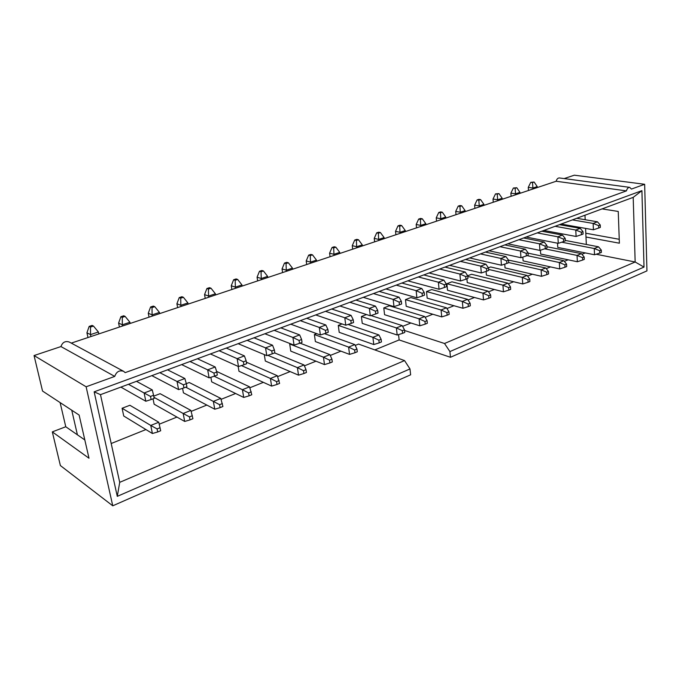 <?xml version="1.0" encoding="UTF-8"?>
<svg xmlns="http://www.w3.org/2000/svg" width="681" height="681" viewBox="0 0 681 681"><rect width="100%" height="100%" fill="white"/><g stroke="black" fill="none" stroke-linecap="round" stroke-linejoin="round"><path stroke-width="1.02" d="M86.93 332.805L89.168 326.386L90.513 327.05L90.522 334.618L86.93 332.805L87.977 337.546M151.139 399.543L154.187 398.368L153.565 395.269L150.51 396.436L151.139 399.543L145.819 401.245L120.869 387.106M90.513 327.05L93.476 326.08L98.404 331.996L90.522 334.618L90.939 336.559M93.476 326.08L92.122 325.416L89.168 326.386M98.404 331.996L98.822 333.928M128.462 384.288L144.134 392.997L152.272 389.907L136.481 381.326M145.819 401.245L144.134 392.997L150.51 396.436M153.565 395.269L152.272 389.907M122.086 408.26L123.738 416.014L152.399 433.508L150.756 425.446L157.073 428.936L157.686 431.975L160.69 430.75L158.767 422.237L129.884 405.272L122.086 408.26L150.756 425.446L158.767 422.237M160.086 427.719L157.073 428.936M157.686 431.975L152.399 433.508M153.046 398.811L154.136 404.208L184.696 421.445L183.172 413.486L189.463 416.891L190.033 419.879L192.919 418.704L190.884 410.396L160.103 393.686L153.744 396.129M153.983 397.338L183.172 413.486L190.884 410.396M192.357 415.716L189.463 416.891M190.033 419.879L184.696 421.445M182.576 388.34L183.427 392.826L214.762 409.213L213.349 401.381L219.597 404.684L220.125 407.63L222.908 406.497L220.772 398.394L189.241 382.518L186.305 383.641M185.734 387.208L213.349 401.381L220.772 398.394M222.389 403.552L219.597 404.684M220.125 407.63L214.762 409.213M118.596 323.066L120.877 316.725L122.274 317.355L122.316 324.794L118.596 323.066L119.43 327.05M183.964 387.889L186.9 386.757L186.322 383.701L183.385 384.833L183.964 387.889L178.592 389.609L151.829 375.64M122.274 317.355L125.134 316.418L129.926 322.258L122.316 324.794L122.563 325.995M125.134 316.418L123.729 315.788L120.877 316.725M129.926 322.258L130.165 323.458M159.822 372.677L177.034 381.479L184.866 378.508L167.535 369.826M178.592 389.609L177.034 381.479L183.385 384.833M186.322 383.701L184.866 378.508M148.271 313.234L150.586 306.986L152.025 307.582L152.101 314.869L148.271 313.234L149.045 317.159M214.506 376.116L217.333 375.027L216.805 372.022L213.97 373.103L214.506 376.116L209.11 377.853L181.648 364.599M152.025 307.582L154.774 306.68L159.439 312.426L152.101 314.869L152.331 316.061M154.774 306.68L153.336 306.084L150.586 306.986M159.439 312.426L159.66 313.618M190.008 361.5L207.671 369.843L215.205 366.982L197.439 358.751M209.11 377.853L207.671 369.843L213.97 373.103M216.805 372.022L215.205 366.982M210.872 377.291L211.689 381.854L243.721 397.44L242.41 389.711L248.616 392.928L249.101 395.831L251.783 394.742L249.561 386.842L217.341 371.741L216.788 371.962M214.149 376.235L242.41 389.711L249.561 386.842M251.298 391.839L248.616 392.928M249.101 395.831L243.721 397.44M176.907 303.752L179.248 297.588L180.72 298.159L180.831 305.301L176.907 303.752L177.63 307.616M243.909 364.786L246.624 363.739L246.139 360.768L243.415 361.815L243.909 364.786L238.486 366.54L210.395 353.95M180.72 298.159L183.385 297.282L187.913 302.943L180.831 305.301L181.044 306.476M183.385 297.282L181.904 296.72L179.248 297.588M187.913 302.943L188.126 304.109M219.086 350.732L237.15 358.649L244.411 355.891L226.254 348.076M238.486 366.54L237.15 358.649L243.415 361.815M246.139 360.768L244.411 355.891M238.146 366.387L238.971 371.256L271.617 386.093L270.408 378.474L276.571 381.607L277.022 384.467L279.602 383.412L277.303 375.708L246.369 362.173M241.44 365.586L270.408 378.474L277.303 375.708M279.159 380.551L276.571 381.607M277.022 384.467L271.617 386.093M204.555 294.592L206.913 288.514L208.429 289.05L208.565 296.065L204.555 294.592L205.228 298.406M272.221 353.873L274.843 352.86L274.383 349.94L271.762 350.945L272.221 353.873L266.782 355.635L238.129 343.675M208.429 289.05L210.991 288.208L215.4 293.792L208.565 296.065L208.769 297.222M210.991 288.208L209.484 287.671L206.913 288.514M215.4 293.792L215.605 294.941M247.126 340.347L265.547 347.863L272.536 345.207L254.03 337.793M266.782 355.635L265.547 347.863L271.762 350.945M274.383 349.94L272.536 345.207M264.288 354.597L265.309 361.024L298.525 375.146L297.41 367.638L303.522 370.685L303.939 373.511L306.433 372.498L306.016 369.672L304.058 364.973L274.656 352.928M267.795 355.312L297.41 367.638L304.058 364.973M306.016 369.672L303.522 370.685M303.939 373.511L298.525 375.146M329.876 354.614L323.458 357.185L289.697 344.007L290.77 351.132L324.488 364.59L323.458 357.185L329.527 360.155L329.91 362.939L332.311 361.96L331.936 359.176L329.876 354.614L300.04 343.147M331.936 359.176L329.527 360.155M329.91 362.939L324.488 364.59M231.259 285.748L233.643 279.746L235.183 280.266L235.354 287.144L231.259 285.748L231.889 289.502M299.504 343.352L302.032 342.381L301.615 339.496L299.087 340.466L299.504 343.352L294.056 345.131L264.9 333.767M235.183 280.266L237.669 279.448L241.959 284.947L235.354 287.144L235.541 288.284M237.669 279.448L236.128 278.938L233.643 279.746M241.959 284.947L242.147 286.08M274.171 330.328L292.915 337.47L299.657 334.907L280.836 327.867M294.056 345.131L292.915 337.47L299.087 340.466M301.615 339.496L299.657 334.907M257.077 277.193L259.478 271.276L261.044 271.762L261.24 278.52L257.077 277.193L257.656 280.904M325.824 333.205L328.259 332.268L327.876 329.434L325.433 330.37L325.824 333.205L320.368 334.992L290.753 324.19M261.044 271.762L263.445 270.978L267.624 276.392L261.24 278.52L261.419 279.644M263.445 270.978L261.879 270.493L259.478 271.276M267.624 276.392L267.803 277.516M300.278 320.666L319.312 327.442L325.816 324.973L306.714 318.282M320.368 334.992L319.312 327.442L325.433 330.37M327.876 329.434L325.816 324.973M354.81 344.603L348.604 347.097L314.384 334.541L315.38 341.573L349.557 354.392L348.604 347.097L354.631 349.983L354.98 352.732L357.304 351.788L356.955 349.047L354.81 344.603L324.479 333.647M356.955 349.047L354.631 349.983M354.98 352.732L349.557 354.392M282.045 268.918L284.471 263.087L286.054 263.547L286.275 270.187L282.045 268.918L282.589 272.579M351.217 323.415L353.575 322.513L353.218 319.712L350.86 320.615L351.217 323.415L345.761 325.212L315.737 314.937M286.054 263.547L288.378 262.781L292.455 268.127L286.275 270.187L286.437 271.293M288.378 262.781L286.786 262.33L284.471 263.087M292.455 268.127L292.617 269.233M325.501 311.328L344.79 317.763L351.073 315.38L331.715 309.021M345.761 325.212L344.79 317.763L350.86 320.615M353.218 319.712L351.073 315.38M378.891 334.941L372.899 337.342L338.278 325.382L339.198 332.319L373.775 344.543L372.899 337.342L378.874 340.168L379.198 342.875L381.445 341.956L381.122 339.257L378.891 334.941L348.076 324.454M381.122 339.257L378.874 340.168M379.198 342.875L373.775 344.543M402.182 325.595L396.385 327.919L361.398 316.52L362.249 323.364L397.185 335.018L396.385 327.919L402.309 330.677L402.607 333.341L404.778 332.456L404.48 329.791L402.182 325.595L370.915 315.55M404.48 329.791L402.309 330.677M402.607 333.341L397.185 335.018M306.203 260.917L308.646 255.162L310.255 255.596L310.502 262.117L306.203 260.917L306.714 264.526M375.742 313.967L378.023 313.09L377.691 310.332L375.418 311.2L375.742 313.967L370.285 315.763L339.904 305.99M310.255 255.596L312.502 254.856L316.478 260.125L310.502 262.117L310.655 263.206M312.502 254.856L310.885 254.422L308.646 255.162M316.478 260.125L316.631 261.215M349.872 302.296L369.391 308.416L375.461 306.118L355.882 300.074M370.285 315.763L369.391 308.416L375.418 311.2M377.691 310.332L375.461 306.118M329.595 253.17L332.047 247.484L333.681 247.901L333.945 254.302L329.595 253.17L330.072 256.728M399.441 304.833L401.637 303.981L401.339 301.266L399.143 302.109L399.441 304.833L393.984 306.629L363.279 297.333M333.681 247.901L335.861 247.186L339.742 252.379L333.945 254.302L334.09 255.384M335.861 247.186L334.226 246.769L332.047 247.484M339.742 252.379L339.879 253.451M373.435 293.571L393.167 299.393L399.032 297.163L379.249 291.417M393.984 306.629L393.167 299.393L399.143 302.109M401.339 301.266L399.032 297.163M383.786 307.931L384.569 314.699L419.828 325.807L419.096 318.802L424.97 321.492L425.242 324.13L427.345 323.271L427.072 320.64L424.706 316.554L389.311 305.812L383.786 307.931L419.096 318.802L424.706 316.554M427.072 320.64L424.97 321.492M425.242 324.13L419.828 325.807M405.476 299.614L406.199 306.297L441.748 316.903L441.075 309.983L446.906 312.613L447.153 315.209L449.179 314.384L448.941 311.787L446.498 307.803L410.839 297.563L405.476 299.614L441.075 309.983L446.498 307.803M448.941 311.787L446.906 312.613M447.153 315.209L441.748 316.903M352.264 245.662L354.724 240.052L356.376 240.444L356.657 246.743L352.264 245.662L352.698 249.178M422.348 295.997L424.476 295.179L424.203 292.498L422.075 293.315L422.348 295.997L416.9 297.801L385.906 288.948M356.376 240.444L358.487 239.755L362.275 244.871L356.657 246.743L356.793 247.807M358.487 239.755L356.827 239.354L354.724 240.052M362.275 244.871L362.403 245.935M396.24 285.126L416.151 290.659L421.82 288.506L401.867 283.041M416.9 297.801L416.151 290.659L422.075 293.315M424.203 292.498L421.82 288.506M374.227 238.384L376.695 232.842L378.364 233.217L378.67 239.414L374.227 238.384L374.635 241.849M444.514 287.459L446.566 286.667L446.319 284.02L444.259 284.803L444.514 287.459L439.066 289.263L407.825 280.836M378.364 233.217L380.407 232.544L384.11 237.601L378.67 239.414L378.789 240.461M380.407 232.544L378.738 232.178L376.695 232.842M384.11 237.601L384.229 238.648M418.313 276.954L438.385 282.215L443.867 280.129L423.761 274.928M439.066 289.263L438.385 282.215L444.259 284.803M446.319 284.02L443.867 280.129M426.51 291.553L427.174 298.15L462.961 308.272L462.356 301.445L468.136 304.007L468.358 306.578L470.324 305.778L470.103 303.215L467.609 299.334L431.703 289.561L426.51 291.553L462.356 301.445L467.609 299.334M470.103 303.215L468.136 304.007M468.358 306.578L462.961 308.272M395.525 231.327L398.002 225.854L399.687 226.211L400.011 232.306L395.525 231.327L395.899 234.749M465.957 279.184L467.949 278.418L467.719 275.814L465.727 276.571L465.957 279.184L460.526 280.998L429.064 272.97M399.687 226.211L401.671 225.564L405.28 230.553L400.011 232.306L400.122 233.345M401.671 225.564L399.985 225.207L398.002 225.854M405.28 230.553L405.391 231.583M439.696 269.029L459.905 274.043L465.217 272.025L444.974 267.08M460.526 280.998L459.905 274.043L465.727 276.571M467.719 275.814L465.217 272.025M446.898 283.739L447.511 290.242L483.519 299.912L482.965 293.17L488.694 295.682L488.898 298.21L490.805 297.435L490.609 294.907L488.056 291.127L451.946 281.806L446.898 283.739L482.965 293.17L488.056 291.127M490.609 294.907L488.694 295.682M488.898 298.21L483.519 299.912M466.919 278.818L467.251 282.581L503.438 291.808L502.944 285.152L508.622 287.612L508.809 290.106L510.656 289.357L510.478 286.854L507.881 283.177L471.584 274.273L467.694 275.762M467.779 276.418L502.944 285.152L507.881 283.177M510.478 286.854L508.622 287.612M508.809 290.106L503.438 291.808M486.106 271.387L486.413 275.133L522.761 283.951L522.31 277.38L527.945 279.78L528.115 282.249L529.903 281.517L529.741 279.057L527.103 275.456L490.652 266.961L488.422 267.82M488.575 269.412L522.31 277.38L527.103 275.456M529.741 279.057L527.945 279.78M528.115 282.249L522.761 283.951M504.74 264.126L505.021 267.905L541.506 276.324L541.106 269.838L546.69 272.187L546.843 274.63L548.58 273.915L548.435 271.481L545.745 267.974L508.503 260.116M508.707 262.568L541.106 269.838L545.745 267.974M548.435 271.481L546.69 272.187M546.843 274.63L541.506 276.324M416.185 224.483L418.67 219.078L420.373 219.418L420.705 225.411L416.185 224.483L416.534 227.863M486.728 271.183L488.66 270.442L488.447 267.863L486.523 268.603L486.728 271.183L481.305 272.987L449.647 265.343M420.373 219.418L422.288 218.788L425.821 223.708L420.705 225.411L420.807 226.441M422.288 218.788L420.594 218.448L418.67 219.078M425.821 223.708L425.923 224.73M460.416 261.359L480.743 266.126L485.885 264.177L465.532 259.461M481.305 272.987L480.743 266.126L486.523 268.603M488.447 267.863L485.885 264.177M436.24 217.843L438.734 212.506L440.437 212.821L440.794 218.72L436.24 217.843L436.564 221.18M506.851 263.428L508.716 262.704L508.537 260.159L506.664 260.883L506.851 263.428L501.437 265.232L469.626 257.946M440.437 212.821L442.31 212.208L445.757 217.069L440.794 218.72L440.888 219.733M442.31 212.208L440.598 211.893L438.734 212.506M445.757 217.069L445.851 218.073M480.505 253.919L500.935 258.457L505.923 256.567L485.468 252.081M501.437 265.232L500.935 258.457L506.664 260.883M508.537 260.159L505.923 256.567M455.717 211.391L458.211 206.113L459.93 206.42L460.288 212.225L455.717 211.391L456.006 214.685M526.353 255.903L528.167 255.205L528.005 252.694L526.192 253.392L526.353 255.903L520.965 257.707L489.001 250.77M459.93 206.42L461.735 205.824L465.114 210.625L460.288 212.225L460.382 213.23M461.735 205.824L460.015 205.526L458.211 206.113M465.114 210.625L465.2 211.621M499.99 246.701L520.505 251.025L525.34 249.186L504.808 244.922M520.965 257.707L520.505 251.025L526.192 253.392M528.005 252.694L525.34 249.186M474.631 205.126L477.126 199.916L478.854 200.205L479.228 205.917L474.631 205.126L474.904 208.377M545.268 248.616L547.03 247.935L546.886 245.458L545.123 246.13L545.268 248.616L539.897 250.412L507.813 243.807M478.854 200.205L480.616 199.627L483.919 204.36L479.228 205.917L479.313 206.905M480.616 199.627L478.888 199.337L477.126 199.916M483.919 204.36L483.995 205.347M518.896 239.703L539.488 243.815L544.179 242.036L523.57 237.967M539.897 250.412L539.488 243.815L545.123 246.13M546.886 245.458L544.179 242.036M522.838 257.077L523.102 260.883L559.697 268.927L559.339 262.517L564.881 264.824L565.009 267.233L566.703 266.543L566.575 264.134L563.851 260.712L528.03 253.145M527.085 255.622L559.339 262.517L563.851 260.712M566.575 264.134L564.881 264.824M565.009 267.233L559.697 268.927M540.442 250.233L540.671 254.056L577.36 261.742L577.045 255.418L582.544 257.665L582.655 260.048L584.298 259.376L584.187 257.001L581.429 253.655L546.954 246.718M544.664 248.82L577.045 255.418L581.429 253.655M584.187 257.001L582.544 257.665M582.655 260.048L577.36 261.742M557.526 243.194L557.765 247.416L594.522 254.762L594.249 248.514L599.697 250.719L599.799 253.068L601.391 252.421L601.297 250.072L598.505 246.803L565.307 240.436M561.689 242.189L594.249 248.514L598.505 246.803M601.297 250.072L599.697 250.719M599.799 253.068L594.522 254.762M493.018 199.031L495.513 193.889L497.241 194.162L497.632 199.788L493.018 199.031L493.265 202.248M563.63 241.542L565.332 240.878L565.204 238.435L563.493 239.091L563.63 241.542L558.267 243.338L526.09 237.039M497.241 194.162L498.952 193.6L502.186 198.273L497.632 199.788L497.709 200.767M498.952 193.6L495.513 193.889M502.186 198.273L502.263 199.244M537.249 232.902L557.901 236.818L562.463 235.09L541.795 231.217M558.267 243.338L557.901 236.818L563.493 239.091M565.204 238.435L562.463 235.09M510.886 193.115L513.38 188.024L515.125 188.288L515.526 193.83L510.886 193.115L511.108 196.29M581.438 234.673L583.098 234.034L582.987 231.617L581.327 232.255L581.438 234.673L576.1 236.469L543.847 230.459M515.125 188.288L516.785 187.743L519.952 192.357L515.526 193.83L515.594 194.8M516.785 187.743L513.38 188.024M519.952 192.357L520.02 193.319M555.083 226.296L575.785 230.033L580.203 228.348L559.493 224.662M576.1 236.469L575.785 230.033L581.327 232.255M582.987 231.617L580.203 228.348M528.269 187.352L530.763 182.329L532.508 182.576L532.917 188.041L528.269 187.352L528.473 190.493M598.744 227.999L600.353 227.386L600.25 224.994L598.642 225.615L598.744 227.999L593.423 229.795L561.11 224.066M532.508 182.576L534.125 182.04L537.232 186.603L532.917 188.041L532.985 188.995M534.125 182.04L530.763 182.329M537.232 186.603L537.283 187.556M572.406 219.886L593.142 223.436L597.441 221.802L576.696 218.295M593.423 229.795L593.142 223.436L598.642 225.615M600.25 224.994L597.441 221.802M404.557 330.481L444.523 343.496L449.92 351.566L450.464 357.287L646.95 270.885L644.652 184.287L631.432 189.08L629.695 187.352L559.382 177.945C557.858 177.937 556.794 179.035 556.173 181.248L71.284 343.113M644.652 184.287L574.321 175.187L564.157 178.584M444.523 343.496L635.16 261.998L633.194 197.371L100.482 394.657L119.711 482.344L404.548 360.581L409.988 368.94L410.634 374.805L112.757 505.813L60.379 465.557L52.318 431.882L65.768 426.749L60.107 402.573M52.318 431.882L88.998 458.236L79.132 415.061L42.545 391.056L34.05 355.55L86.129 386.782L114.74 376.406C116.417 371.681 119.379 369.987 123.619 371.307L69.292 342.041C65.274 340.755 62.49 342.262 60.958 346.569L34.05 355.55M361.398 316.52L366.523 314.554M338.278 325.382L342.041 323.935M314.384 334.541L316.699 333.656M289.697 344.007L290.438 343.718M629.695 187.352C628.18 187.36 627.09 188.543 626.426 190.893L556.173 181.248M602.055 208.905L618.246 211.442L619.378 243.202L585.983 237.022L586.332 244.47M584.97 215.23L585.183 219.733M585.583 228.407L585.983 237.022M619.233 239.286L585.813 233.217M626.426 190.893L125.159 372.635L123.619 371.307M60.958 346.569L114.74 376.406M84.819 439.943L77.413 434.818L71.743 410.209M77.413 434.818L65.768 426.749M404.548 360.581L358.564 344.075L355.201 345.42M340.934 351.158L330.259 355.448M315.975 361.194L304.424 365.842M290.14 371.579L277.644 376.602M263.368 382.339L249.884 387.761M235.617 393.499L221.07 399.347M206.837 405.067L191.157 411.375M176.958 417.078L159.235 424.203M145.921 429.558L111.199 443.518M398.538 334.601L399.143 339.93L374.831 349.915M585.294 252.923L581.932 254.268M568.15 259.81L564.353 261.342M550.503 266.909L546.239 268.62M532.338 274.213L527.588 276.12M513.627 281.738L508.358 283.849M494.338 289.485L488.524 291.826M474.461 297.478L468.068 300.049M453.955 305.718L446.949 308.536M432.793 314.23L425.14 317.303M410.949 323.015L402.607 326.369M399.143 339.93L450.464 357.287M596.156 254.243L635.16 261.998L644.013 267.08L449.92 351.566M112.757 505.813L86.129 386.782M409.988 368.94L117.285 496.355L94.157 391.822L641.911 190.654L644.013 267.08M117.285 496.355L119.711 482.344M94.157 391.822L100.482 394.657M641.911 190.654L633.194 197.371"/></g></svg>
